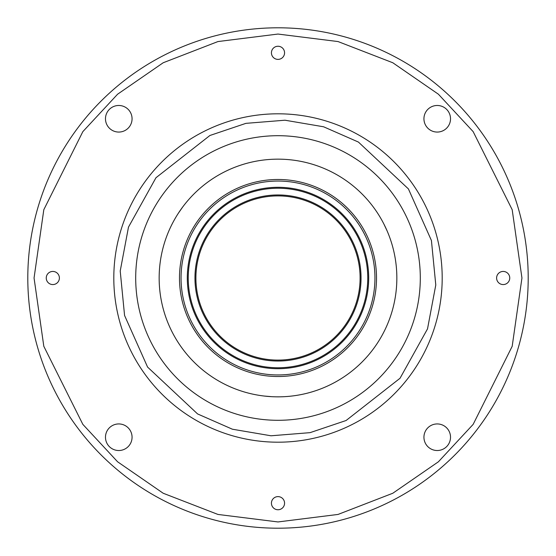 <?xml version="1.0" encoding="UTF-8"?>
<svg xmlns="http://www.w3.org/2000/svg" width="556" height="556" viewBox="0 0 556 556"><rect width="100%" height="100%" fill="white"/><g stroke="black" fill="none" stroke-linecap="round" stroke-linejoin="round"><path stroke-width="0.83" d="M59.388 278A6.568 6.568 0 0 0 52.82 271.432A6.568 6.568 0 0 0 46.252 278A6.568 6.568 0 0 0 52.82 284.568A6.568 6.568 0 0 0 59.388 278M411.767 326.539A142.301 142.301 0 0 1 229.461 411.767A142.301 142.301 0 0 1 144.233 229.461A142.301 142.301 0 0 1 326.539 144.233A142.301 142.301 0 0 1 411.767 326.539M113.806 278A164.194 164.194 0 0 0 278 442.194M442.194 278A164.194 164.194 0 0 0 278 113.806M284.568 52.82A6.568 6.568 0 0 0 278 46.252A6.568 6.568 0 0 0 271.432 52.82A6.568 6.568 0 0 0 278 59.388A6.568 6.568 0 0 0 284.568 52.82M509.748 278A6.568 6.568 0 0 0 503.18 271.432A6.568 6.568 0 0 0 496.612 278A6.568 6.568 0 0 0 503.18 284.568A6.568 6.568 0 0 0 509.748 278M284.568 503.18A6.568 6.568 0 0 0 278 496.612A6.568 6.568 0 0 0 271.432 503.18A6.568 6.568 0 0 0 278 509.748A6.568 6.568 0 0 0 284.568 503.18M132.064 437.224A13.288 13.288 0 0 0 118.775 423.936A13.288 13.288 0 0 0 105.48 437.224A13.288 13.288 0 0 0 118.775 450.52A13.288 13.288 0 0 0 132.064 437.224M132.064 118.775A13.288 13.288 0 0 0 118.775 105.48A13.288 13.288 0 0 0 105.48 118.775A13.288 13.288 0 0 0 118.775 132.064A13.288 13.288 0 0 0 132.064 118.775M450.52 118.775A13.288 13.288 0 0 0 437.224 105.48A13.288 13.288 0 0 0 423.936 118.775A13.288 13.288 0 0 0 437.224 132.064A13.288 13.288 0 0 0 450.52 118.775M450.52 437.224A13.288 13.288 0 0 0 437.224 423.936A13.288 13.288 0 0 0 423.936 437.224A13.288 13.288 0 0 0 437.224 450.52A13.288 13.288 0 0 0 450.52 437.224M387.101 230.879L383.911 224.082L387.101 230.879M264.26 396.046L271.738 396.678L264.26 396.046M244.014 391.883A118.845 118.845 0 0 1 164.117 244.014A118.845 118.845 0 0 1 311.985 164.117A118.845 118.845 0 0 1 391.883 311.985A118.845 118.845 0 0 1 244.014 391.883M391.883 311.985A118.845 118.845 0 0 0 394.829 299.809M372.402 306.175A98.516 98.516 0 0 1 249.825 372.402A98.516 98.516 0 0 1 183.598 249.825A98.516 98.516 0 0 1 306.175 183.598A98.516 98.516 0 0 1 372.402 306.175M370.901 305.724A96.952 96.952 0 0 1 250.276 370.901A96.952 96.952 0 0 1 185.099 250.276A96.952 96.952 0 0 1 305.724 185.099A96.952 96.952 0 0 1 370.901 305.724M254.523 356.667A82.093 82.093 0 0 1 199.333 254.523A82.093 82.093 0 0 1 301.477 199.333A82.093 82.093 0 0 1 356.667 301.477A82.093 82.093 0 0 1 254.523 356.667M301.748 198.429A83.032 83.032 0 0 0 198.429 254.252A83.032 83.032 0 0 0 254.252 357.571A83.032 83.032 0 0 0 357.571 301.748A83.032 83.032 0 0 0 301.748 198.429M364.013 303.666A89.759 89.759 0 0 1 252.334 364.013A89.759 89.759 0 0 1 191.987 252.334A89.759 89.759 0 0 1 303.666 191.987A89.759 89.759 0 0 1 364.013 303.666M252.063 364.91A90.697 90.697 0 0 1 191.09 252.063A90.697 90.697 0 0 1 303.937 191.09A90.697 90.697 0 0 1 364.91 303.937A90.697 90.697 0 0 1 252.063 364.91M178.351 213.24L182.639 207.075M199.972 367.641A118.845 118.845 0 0 1 311.985 164.117M528.2 278A250.2 250.2 0 0 0 278 27.8A250.2 250.2 0 0 0 27.8 278A250.2 250.2 0 0 0 278 528.2A250.2 250.2 0 0 0 528.2 278A250.2 250.2 0 0 0 278 27.8A250.2 250.2 0 0 1 528.2 278A250.2 250.2 0 0 0 278 27.8A250.2 250.2 0 0 0 27.8 278A250.2 250.2 0 0 0 278 528.2A250.2 250.2 0 0 0 528.2 278M442.034 285.263A164.194 164.194 0 0 0 285.263 113.966A164.194 164.194 0 0 0 113.966 270.737A164.194 164.194 0 0 0 270.737 442.034A164.194 164.194 0 0 0 442.034 285.263A164.194 164.194 0 0 0 285.263 113.966A164.194 164.194 0 0 0 113.966 270.737A164.194 164.194 0 0 0 270.737 442.034A164.194 164.194 0 0 0 442.034 285.263M34.055 278L43.813 209.695L82.844 131.633L117.601 94.207L163.2 62.752L217.952 41.561L278 34.055L338.048 41.561L392.8 62.752L438.399 94.207L473.156 131.633L512.187 209.695L521.945 278L512.187 346.305L473.156 424.367L438.399 461.793L392.8 493.248L338.048 514.439L278 521.945L217.952 514.439L163.2 493.248L117.601 461.793L82.844 424.367L43.813 346.305L34.055 278M120.214 271.015L128.485 227.112L155.965 177.739L209.911 135.49L245.933 123.349L284.985 120.214L323.613 126.789L358.418 142.065L408.417 188.922L431.428 240.526L435.786 284.985L427.515 328.888L400.035 378.261L346.089 420.51L310.067 432.651L271.015 435.786L232.387 429.211L197.582 413.935L147.583 367.078L124.572 315.474L120.214 271.015"/></g></svg>
